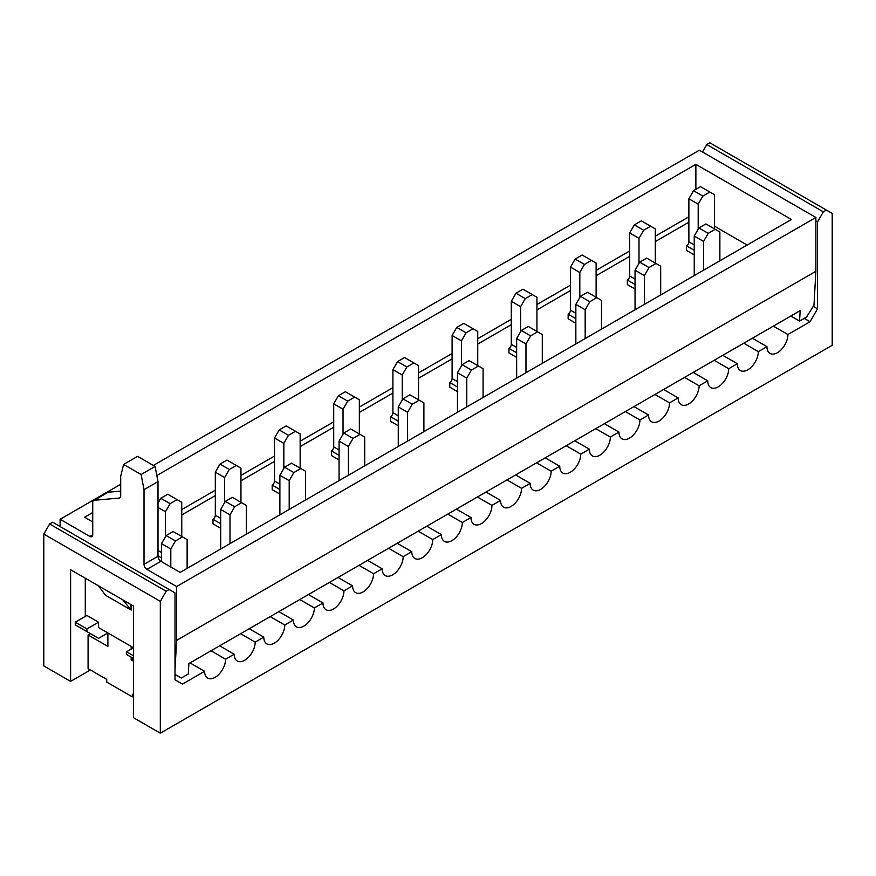 <?xml version="1.0" encoding="UTF-8"?>
<svg xmlns="http://www.w3.org/2000/svg" width="876" height="876" viewBox="0 0 876 876"><rect width="100%" height="100%" fill="white"/><g stroke="black" fill="none" stroke-linecap="round" stroke-linejoin="round"><path stroke-width="1.31" d="M224.65 502.583L224.65 477.551L229.304 469.481L236.301 465.452L226.972 460.064L219.986 464.105L215.321 472.175L215.321 515.23A3.296 1.905 -60 0 1 212.988 519.271L212.988 523.837L219.986 527.878M283.835 468.408L283.835 443.376L288.5 435.306L295.497 431.277L286.167 425.889L279.181 429.93L274.517 438L274.517 481.055A3.296 1.905 -60 0 1 272.184 485.096L272.184 489.662L279.181 493.703M343.031 434.233L343.031 409.201L347.695 401.131L354.681 397.091L345.363 391.714L338.377 395.755L333.712 403.825L333.712 446.88A3.296 1.905 -60 0 1 331.38 450.921L331.38 455.487L338.377 459.528M402.226 400.058L402.226 375.027L406.891 366.956L413.877 362.916L404.559 357.539L397.562 361.58L392.908 369.65L392.908 412.705A3.296 1.905 -60 0 1 390.576 416.746L390.576 421.312L397.562 425.353M461.422 365.883L461.422 340.852L466.087 332.781L473.073 328.741L463.754 323.364L456.757 327.405L452.104 335.475L452.104 378.531A3.296 1.905 -60 0 1 449.771 382.56L449.771 387.137L456.757 391.178M520.618 331.708L520.618 306.677L525.271 298.606L532.269 294.566L522.95 289.19L515.953 293.219L511.288 301.3L511.288 344.356A3.296 1.905 -60 0 1 508.967 348.385L508.967 352.962L515.953 357.003M579.813 297.533L579.813 272.502L584.467 264.432L591.464 260.391L582.135 255.015L575.149 259.044L570.484 267.125L570.484 310.181A3.296 1.905 -60 0 1 568.152 314.21L568.152 318.787L575.149 322.828M638.998 263.358L638.998 238.327L643.663 230.257L650.66 226.216L641.331 220.84L634.344 224.869L629.68 232.95L629.68 276.006A3.296 1.905 -60 0 1 627.347 280.035L627.347 284.612L634.344 288.653M98.484 585.814L105.558 595.286L131.192 610.09L130.929 604.56M120.702 484.286L60.115 519.271L89.823 536.419A4.117 2.376 60 0 0 91.881 536.627A4.117 2.376 60 0 0 92.736 534.743L92.736 502.375A4.117 2.376 60 0 1 93.59 500.481A4.117 2.376 60 0 1 94.192 500.295L119.246 498.061A4.117 2.376 60 0 0 119.848 497.875A4.117 2.376 60 0 0 120.702 495.991L120.702 476.205L123.615 464.433L141.102 474.529L144.014 489.662L144.014 564.341A4.117 2.376 60 0 0 146.927 569.389L176.634 586.537L176.634 640.356L175.003 669.56M60.115 519.271L60.115 526.531M133.524 694.854L132.353 694.186L132.353 696.869L106.719 682.075L106.719 679.382L88.082 668.618L88.082 634.98L107.89 646.411L107.89 632.965L98.561 638.341L75.259 624.884L75.259 622.201L86.91 615.467L98.561 622.201L98.561 627.577L133.524 647.758L126.527 651.799L126.527 654.492L133.524 658.522L131.192 659.869L133.524 661.216M93.59 500.481L107.573 492.411A4.117 2.376 60 0 1 108.175 492.224L94.192 500.295M120.702 491.108L108.175 492.224M156.826 475.537L695.872 164.327L791.411 219.493L180.127 572.411L160.91 561.308A4.117 2.376 60 0 1 157.998 556.271L157.998 481.592L155.085 466.459L137.598 456.363L123.615 464.433M92.736 521.954L84.589 517.245L92.736 512.537M155.085 466.459L141.102 474.529M131.192 610.09L122.739 599.819M176.634 586.537L815.885 217.478L699.366 150.201L153.333 465.452M815.885 217.478L815.885 271.297L813.99 305.187L806.566 317.046L799.569 321.076L790.831 316.028M799.569 321.076L800.16 310.651L188.877 663.57L188.285 673.994L181.299 678.035L175.003 674.4M176.634 640.356L815.885 271.297M698.194 229.184L698.194 204.152L702.859 196.082L709.845 192.041L700.526 186.665L693.54 190.694L688.875 198.775L688.875 241.831A3.296 1.905 -60 0 1 686.543 245.86L686.543 250.437L693.54 254.478M695.872 164.327L695.872 189.347M747.14 245.061L714.509 226.216M86.91 631.618L86.91 628.924L98.561 622.201M75.259 622.201L86.91 628.924M133.524 655.839L126.527 651.799M157.998 481.592L144.014 489.662M813.246 306.37L817.516 308.834L810.059 321.755L804.234 318.382M131.192 659.869L131.192 657.175M131.192 649.105L131.192 646.411M826.375 210.076L709.845 142.799L706.822 144.551L823.341 211.828L826.375 210.076L832.2 213.437L832.2 345.297L160.319 733.201L160.319 601.341L166.155 591.245L169.178 589.504L52.659 522.227L49.625 523.979L43.8 534.064L43.8 665.924L70.606 681.397L90.414 669.965M823.341 211.828L817.516 221.913L817.516 308.834M773.355 326.124L787.918 334.533L810.059 321.755M787.918 334.533A14.826 8.563 -60 0 1 781.447 349.458A14.826 8.563 -60 0 1 770.015 353.433A14.826 8.563 -60 0 1 766.949 346.644L758.32 351.615A14.826 8.563 -60 0 1 751.849 366.54A14.826 8.563 -60 0 1 740.417 370.515A14.826 8.563 -60 0 1 737.351 363.726L728.722 368.708A14.826 8.563 -60 0 1 722.251 383.633A14.826 8.563 -60 0 1 710.819 387.608A14.826 8.563 -60 0 1 707.753 380.819L693.19 372.41M169.178 589.504L175.003 592.866L175.003 679.787L182.46 684.09L204.601 671.312A14.826 8.563 -60 0 0 207.678 678.101A14.826 8.563 -60 0 0 219.099 674.126A14.826 8.563 -60 0 0 225.581 659.201L234.199 654.219A14.826 8.563 -60 0 0 237.276 661.008A14.826 8.563 -60 0 0 248.696 657.033A14.826 8.563 -60 0 0 255.179 642.108L263.796 637.137A14.826 8.563 -60 0 0 266.873 643.926A14.826 8.563 -60 0 0 278.294 639.951A14.826 8.563 -60 0 0 284.777 625.026L293.394 620.044A14.826 8.563 -60 0 0 296.46 626.833A14.826 8.563 -60 0 0 307.892 622.858A14.826 8.563 -60 0 0 314.364 607.933L322.992 602.962A14.826 8.563 -60 0 0 326.058 609.751A14.826 8.563 -60 0 0 337.49 605.776A14.826 8.563 -60 0 0 343.961 590.851L352.59 585.869A14.826 8.563 -60 0 0 355.656 592.658A14.826 8.563 -60 0 0 367.088 588.683A14.826 8.563 -60 0 0 373.559 573.758L382.188 568.787A14.826 8.563 -60 0 0 385.254 575.576A14.826 8.563 -60 0 0 396.686 571.601A14.826 8.563 -60 0 0 403.157 556.676L411.786 551.694A14.826 8.563 -60 0 0 414.852 558.483A14.826 8.563 -60 0 0 426.284 554.508A14.826 8.563 -60 0 0 432.755 539.583L441.384 534.612A14.826 8.563 -60 0 0 444.45 541.401A14.826 8.563 -60 0 0 455.881 537.426A14.826 8.563 -60 0 0 462.353 522.501L470.981 517.519A14.826 8.563 -60 0 0 474.047 524.308A14.826 8.563 -60 0 0 485.479 520.333A14.826 8.563 -60 0 0 491.951 505.408L500.568 500.426A14.826 8.563 -60 0 0 503.645 507.226A14.826 8.563 -60 0 0 515.077 503.251A14.826 8.563 -60 0 0 521.548 488.326L530.166 483.344A14.826 8.563 -60 0 0 533.243 490.133A14.826 8.563 -60 0 0 544.675 486.158A14.826 8.563 -60 0 0 551.146 471.233L559.764 466.251A14.826 8.563 -60 0 0 562.841 473.04A14.826 8.563 -60 0 0 574.273 469.076A14.826 8.563 -60 0 0 580.744 454.151L589.362 449.169A14.826 8.563 -60 0 0 592.439 455.958A14.826 8.563 -60 0 0 603.86 451.983A14.826 8.563 -60 0 0 610.342 437.058L618.96 432.076A14.826 8.563 -60 0 0 622.037 438.865A14.826 8.563 -60 0 0 633.457 434.901A14.826 8.563 -60 0 0 639.94 419.976L648.558 414.994A14.826 8.563 -60 0 0 651.635 421.783A14.826 8.563 -60 0 0 663.055 417.808A14.826 8.563 -60 0 0 669.538 402.883L678.155 397.901A14.826 8.563 -60 0 0 681.232 404.69A14.826 8.563 -60 0 0 692.653 400.726A14.826 8.563 -60 0 0 699.125 385.79L707.753 380.819M263.796 637.137L249.233 628.727M255.179 642.108L240.604 633.698M234.199 654.219L219.635 645.809M225.581 659.201L211.006 650.791M204.601 671.312L190.037 662.902M88.082 634.98L90.414 633.633M322.992 602.962L308.429 594.552M314.364 607.933L299.8 599.523M293.394 620.044L278.831 611.634M284.777 625.026L270.202 616.616M382.188 568.787L367.624 560.377M373.559 573.758L358.996 565.348M352.59 585.869L338.026 577.459M343.961 590.851L329.398 582.441M441.384 534.612L426.809 526.202M432.755 539.583L418.191 531.174M411.786 551.694L397.211 543.284M403.157 556.676L388.594 548.266M500.568 500.426L486.005 492.016M491.951 505.408L477.387 496.999M470.981 517.519L456.407 509.109M462.353 522.501L447.789 514.092M551.146 471.233L536.583 462.824M559.764 466.251L545.2 457.841M521.548 488.326L506.985 479.917M530.166 483.344L515.603 474.934M610.342 437.058L595.768 428.649M618.96 432.076L604.396 423.666M580.744 454.151L566.181 445.742M589.362 449.169L574.798 440.759M669.538 402.883L654.963 394.474M678.155 397.901L663.592 389.491M639.94 419.976L625.365 411.567M648.558 414.994L633.994 406.584M728.722 368.708L714.159 360.299M722.788 355.317L737.351 363.726M699.125 385.79L684.561 377.381M743.757 343.206L758.32 351.615M752.385 338.235L766.949 346.644M133.524 696.201L132.353 696.869M160.319 601.341L43.8 534.064M160.319 733.201L133.524 717.729L133.524 606.05L70.606 569.718L70.606 681.397M702.508 152.019L706.822 144.551M85.279 616.408L85.279 578.204M49.625 523.979L166.155 591.245M817.516 221.913L815.885 220.971M709.845 192.041L714.509 194.735L714.509 228.91M686.543 245.86L694.241 250.306M698.194 204.152L688.875 198.775M693.54 190.694L702.859 196.082M694.241 275.601L694.241 236.038L698.895 227.968L705.892 223.927L719.875 232.009L719.875 260.796M703.559 270.213L703.559 241.426L708.224 233.355L715.21 229.315M703.559 241.426L694.241 236.038M698.895 227.968L708.224 233.355M161.491 561.647L161.491 543.624L166.155 535.543L173.141 531.513L187.125 539.583L187.125 568.382M170.809 567.035L170.809 549L175.474 540.93L182.46 536.889M170.809 549L161.491 543.624M166.155 535.543L175.474 540.93M165.454 536.758L165.454 511.726L170.108 503.656L177.105 499.627L167.776 494.239L160.79 498.28L157.998 503.12M177.105 499.627L181.759 502.309L181.759 536.484M157.998 555.866L161.491 557.881M165.454 511.726L157.998 507.423M160.79 498.28L170.108 503.656M220.686 549L220.686 509.449L225.34 501.368L232.337 497.338L246.32 505.408L246.32 534.207M230.005 543.624L230.005 514.825L234.669 506.755L241.656 502.714M230.005 514.825L220.686 509.449M225.34 501.368L234.669 506.755M236.301 465.452L240.955 468.134L240.955 502.309M212.988 519.271L220.686 523.706M224.65 477.551L215.321 472.175M219.986 464.105L229.304 469.481M279.882 514.825L279.882 475.274L284.536 467.193L291.533 463.163L305.516 471.233L305.516 500.021M289.2 509.449L289.2 480.65L293.865 472.58L300.851 468.54M289.2 480.65L279.882 475.274M284.536 467.193L293.865 472.58M295.497 431.277L300.15 433.959L300.15 468.134M272.184 485.096L279.882 489.531M283.835 443.376L274.517 438M279.181 429.93L288.5 435.306M339.067 480.65L339.067 441.099L343.731 433.018L350.728 428.988L364.712 437.058L364.712 465.846M348.396 475.274L348.396 446.475L353.05 438.405L360.047 434.365M348.396 446.475L339.067 441.099M343.731 433.018L353.05 438.405M354.681 397.091L359.346 399.785L359.346 433.959M331.38 450.921L339.067 455.356M343.031 409.201L333.712 403.825M338.377 395.755L347.695 401.131M398.262 446.475L398.262 406.913L402.927 398.843L409.913 394.813L423.896 402.883L423.896 431.671M407.592 441.099L407.592 412.3L412.246 404.23L419.243 400.19M407.592 412.3L398.262 406.913M402.927 398.843L412.246 404.23M413.877 362.916L418.542 365.61L418.542 399.785M390.576 416.746L398.262 421.181M402.226 375.027L392.908 369.65M397.562 361.58L406.891 366.956M457.458 412.3L457.458 372.738L462.123 364.668L469.109 360.638L483.092 368.708L483.092 397.496M466.777 406.913L466.777 378.125L471.441 370.055L478.438 366.015M466.777 378.125L457.458 372.738M462.123 364.668L471.441 370.055M473.073 328.741L477.738 331.435L477.738 365.61M449.771 382.56L457.458 387.006M461.422 340.852L452.104 335.475M456.757 327.405L466.087 332.781M516.654 378.125L516.654 338.563L521.319 330.493L528.305 326.463L542.288 334.533L542.288 363.321M525.972 372.738L525.972 343.95L530.637 335.88L537.623 331.84M525.972 343.95L516.654 338.563M521.319 330.493L530.637 335.88M532.269 294.566L536.933 297.26L536.933 331.435M508.967 348.385L516.654 352.831M520.618 306.677L511.288 301.3M515.953 293.219L525.271 298.606M575.85 343.95L575.85 304.388L580.503 296.318L587.5 292.277L601.483 300.358L601.483 329.146M585.168 338.563L585.168 309.775L589.833 301.705L596.819 297.665M585.168 309.775L575.85 304.388M580.503 296.318L589.833 301.705M591.464 260.391L596.118 263.085L596.118 297.26M568.152 314.21L575.85 318.656M579.813 272.502L570.484 267.125M575.149 259.044L584.467 264.432M635.045 309.775L635.045 270.213L639.699 262.143L646.696 258.102L660.679 266.184L660.679 294.971M644.364 304.388L644.364 275.601L649.028 267.53L656.014 263.49M644.364 275.601L635.045 270.213M639.699 262.143L649.028 267.53M650.66 226.216L655.314 228.91L655.314 263.085M627.347 280.035L635.045 284.481M638.998 238.327L629.68 232.95M634.344 224.869L643.663 230.257M160.91 561.308L146.927 569.389M92.736 534.743L89.823 536.419M688.875 216.799L655.314 236.181M629.68 250.974L596.118 270.356M570.484 285.149L536.933 304.53M511.288 319.324L477.738 338.705M452.104 353.499L418.542 372.88M392.908 387.674L359.346 407.055M333.712 421.849L300.15 441.23M274.517 456.035L240.955 475.405M215.321 490.21L181.759 509.58M688.875 222.186L655.314 241.557M629.68 256.361L596.118 275.732M570.484 290.536L536.933 309.907M511.288 324.711L477.738 344.082M452.104 358.886L418.542 378.257M392.908 393.061L359.346 412.432M333.712 427.236L300.15 446.607M274.517 461.411L240.955 480.782M215.321 495.586L181.759 514.957M157.998 556.271L144.014 564.341M120.319 497.448L119.246 498.061M688.875 241.831L694.241 244.919M157.998 550.478L161.491 552.504M215.321 515.23L220.686 518.329M274.517 481.055L279.882 484.154M333.712 446.88L339.067 449.979M392.908 412.705L398.262 415.804M452.104 378.531L457.458 381.618M511.288 344.356L516.654 347.444M570.484 310.181L575.85 313.269M629.68 276.006L635.045 279.094"/></g></svg>
